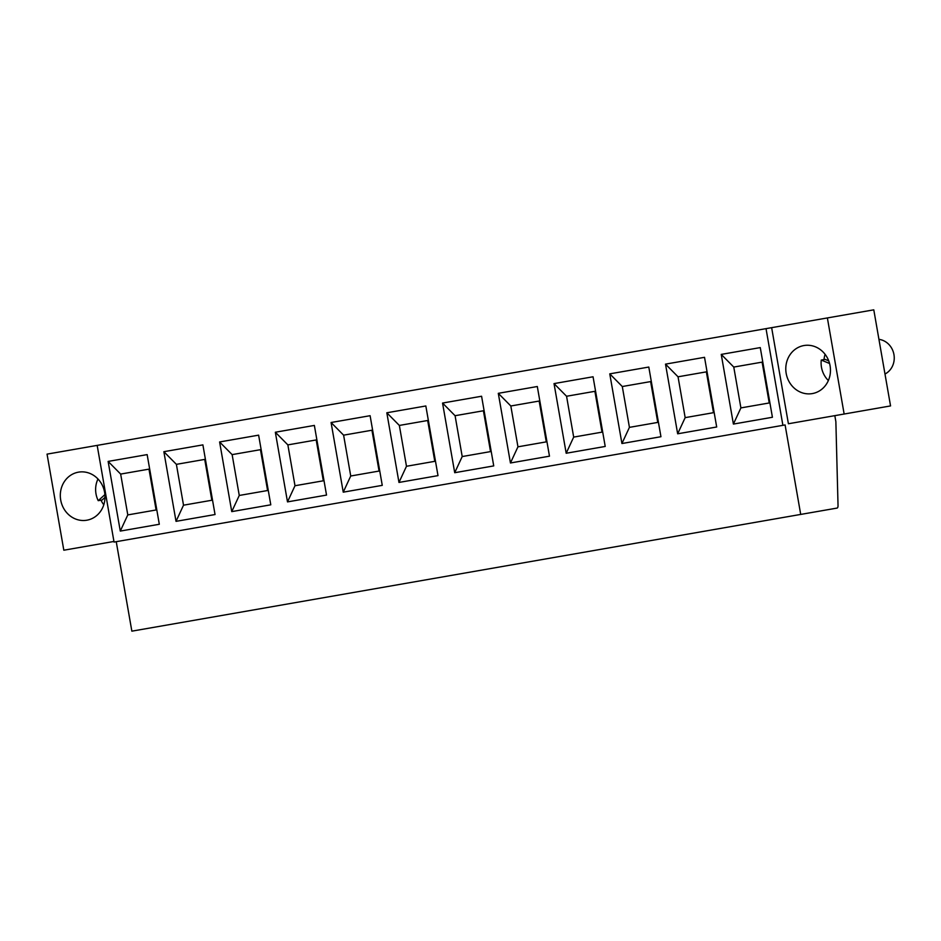 <?xml version="1.0" encoding="UTF-8"?>
<svg xmlns="http://www.w3.org/2000/svg" width="941" height="941" viewBox="0 0 941 941"><rect width="100%" height="100%" fill="white"/><g stroke="black" fill="none" stroke-linecap="round" stroke-linejoin="round"><path stroke-width="1.41" d="M834.82 415.651L835.867 421.662L838.031 505.47A3.658 1.482 80.1 0 1 837.067 508.081L800.709 514.421L785.1 424.944L114.049 542.063L97.17 445.387L47.05 454.127L63.823 550.214L113.943 541.463M97.17 445.387L873.789 309.836L890.551 405.924L844.148 414.028L827.374 317.94M782.9 425.332L766.021 328.644M844.148 414.028L788.405 423.756L771.644 327.668M800.709 514.421L131.858 631.164L116.237 541.687M803.932 345.547A24.384 22.278 -99.9 0 0 786.182 373.401A24.384 22.278 -99.9 0 0 812.318 393.585A24.384 22.278 -99.9 0 0 830.068 365.743A24.384 22.278 -99.9 0 0 803.932 345.547M721.241 354.404L733.768 367.072L740.896 407.912L733.404 424.073L721.241 354.404L760.269 347.594L772.42 417.263L733.404 424.073M677.661 433.801L716.689 426.991L704.527 357.321L665.51 364.132L677.661 433.801L685.166 417.639L678.038 376.8L707.044 371.742M621.93 443.529L660.947 436.718L648.796 367.049L609.768 373.859L621.93 443.529L629.423 427.367L622.295 386.528L651.301 381.47M566.188 453.256L605.216 446.446L593.053 376.776L554.026 383.599L566.188 453.256L573.681 437.095L566.564 396.255L595.571 391.197M510.445 462.984L549.473 456.173L537.311 386.516L498.295 393.326L510.445 462.984L517.95 446.822L510.822 405.983L539.828 400.925M454.715 472.711L493.731 465.901L481.58 396.243L442.552 403.054L454.715 472.711L462.207 456.55L455.079 415.71L484.097 410.652M398.972 482.439L438 475.628L425.838 405.971L386.822 412.781L398.972 482.439L406.477 466.277L399.349 425.438L428.355 420.38M343.242 492.167L382.258 485.356L370.107 415.699L331.079 422.509L343.242 492.167L350.734 476.005L343.606 435.165L372.612 430.108M287.499 501.894L326.527 495.084L314.365 425.426L275.337 432.237L287.499 501.894L294.992 485.732L287.864 444.893L316.882 439.835M231.757 511.622L270.785 504.811L258.622 435.154L219.606 441.964L231.757 511.622L239.261 495.46L232.133 454.621L261.139 449.563M176.026 521.349L215.042 514.539L202.891 444.881L163.863 451.692L176.026 521.349L183.519 505.188L176.39 464.348L205.409 459.29M159.311 524.266L120.283 531.077L108.133 461.419L147.149 454.609L159.311 524.266M762.786 362.014L733.768 367.072M762.104 362.132L769.232 402.96M828.727 360.862L825.163 359.391L821.258 360.074A23.16 21.161 -99.9 0 0 828.362 380.54M821.258 360.074L829.574 363.497M740.896 407.912L769.914 402.842M878.941 339.348A18.291 16.703 80.1 0 1 893.95 354.592A18.291 16.703 80.1 0 1 884.987 374.024M824.01 359.591A24.384 22.278 80.1 0 1 825.092 354.322M706.362 371.86L713.49 412.687M714.172 412.57L685.166 417.639M678.038 376.8L665.51 364.132M650.631 381.587L657.759 422.415M658.429 422.297L629.423 427.367M622.295 386.528L609.768 373.859M594.888 391.315L602.017 432.142M602.699 432.025L573.681 437.095M566.564 396.255L554.026 383.599M539.158 401.042L546.286 441.87M546.956 441.752L517.95 446.822M510.822 405.983L498.295 393.326M483.415 410.77L490.543 451.609M491.226 451.48L462.207 456.55M455.079 415.71L442.552 403.054M427.673 420.498L434.801 461.337M435.483 461.208L406.477 466.277M399.349 425.438L386.822 412.781M371.942 430.225L379.07 471.065M379.741 470.935L350.734 476.005M343.606 435.165L331.079 422.509M316.2 439.953L323.328 480.792M324.01 480.675L294.992 485.732M287.864 444.893L275.337 432.237M260.469 449.68L267.597 490.52M268.267 490.402L239.261 495.46M232.133 454.621L219.606 441.964M204.726 459.408L211.854 500.247M212.537 500.13L183.519 505.188M176.39 464.348L163.863 451.692M100.981 500.189A24.384 22.278 -99.9 0 0 103.792 504.776M104.898 494.625L98.229 500.671L102.134 499.989L104.992 497.401M78.468 472.159A24.384 22.278 80.1 0 1 104.604 492.355A24.384 22.278 80.1 0 1 86.843 520.208A24.384 22.278 80.1 0 1 60.706 500.012A24.384 22.278 80.1 0 1 78.468 472.159M98.229 500.671A23.16 21.161 80.1 0 1 97.982 479.004M108.133 461.419L120.66 474.076L127.788 514.915L156.794 509.857M148.984 469.136L156.112 509.975M149.666 469.018L120.66 474.076M127.788 514.915L120.283 531.077"/></g></svg>
